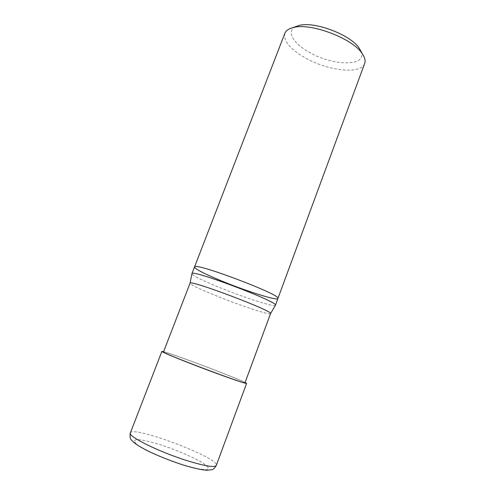 <?xml version="1.0" encoding="UTF-8"?>
<svg xmlns="http://www.w3.org/2000/svg" width="495" height="495" viewBox="0 0 495 495"><rect width="100%" height="100%" fill="white"/><g stroke="black" fill="none" stroke-linecap="round" stroke-linejoin="round"><path stroke-width="0.37" stroke-dasharray="2.48 1.86" d="M275.313 305.39C273.685 307.147 242.915 297.124 218.679 287.162C202.282 280.411 193.359 275.987 191.905 273.877M277.912 298.491C277.516 301.078 245.922 291.066 221.117 280.764C204.039 273.661 195.172 269.063 194.516 266.984M244.982 382.79C245.768 382.159 215.733 370.155 191.076 361.158C174.122 354.971 164.922 351.914 163.474 351.988M163.597 351.667C174.054 354.29 235.527 377.518 245.099 382.462M360.824 51.053C368.311 66.522 333.877 66.509 309.821 52.581C293.182 43.684 285.646 31.012 295.961 26.544M364.654 63.502C361.127 74.559 328.556 71.02 305.861 58.218C290.268 49.345 283.264 41.06 284.854 33.351M270.53 313.632C270.375 315.55 240.032 305.483 215.987 295.719C199.46 289.006 190.816 284.835 190.043 283.214M183.15 464.916L165.621 458.698C153.865 453.835 144.633 449.355 137.932 445.253L133.588 440.94L136.799 439.436C142.436 439.913 150.375 441.695 160.609 444.788C176.653 450.11 193.069 457.157 202.999 463.035L208.624 467.651L206.997 469.798L197.981 468.883L183.15 464.916M130.346 432.952C132.338 425.026 220.04 458.166 216.29 465.43"/><path stroke-width="0.74" d="M191.905 273.877L191.918 273.71C190.408 268.63 279.898 302.451 275.412 305.26L270.53 313.632C274.601 311.51 188.391 278.933 190.043 283.214L191.905 273.877M194.516 266.984C193.199 261.434 282.571 295.206 277.912 298.491C277.516 301.078 245.922 291.066 221.117 280.764C204.039 273.661 195.172 269.063 194.516 266.984C193.199 261.434 282.571 295.206 277.912 298.491L364.654 63.502C365.613 60.854 364.908 57.729 362.538 54.122C353.449 38.591 309.734 22.077 292.644 27.708C288.48 28.846 285.881 30.727 284.854 33.351L191.918 273.71M190.043 283.214L163.474 351.988C159.965 352.378 247.358 385.401 244.982 382.79L270.53 313.632M245.099 382.462L246.572 383.396C245.699 383.668 236.647 380.68 219.421 374.437C192.239 364.555 160.176 351.66 161.877 351.394L163.597 351.667M295.961 26.544L298.578 25.622C313.651 20.685 351.425 34.959 359.469 48.628L360.824 51.053M187.116 460.659C159.013 451.923 127.438 436.237 130.346 432.952C129.634 436.609 130.16 439.133 131.917 440.513L133.687 442.326C135.611 444.034 139.788 446.645 146.223 450.147C157.435 455.654 169.804 460.616 183.323 465.04C194.232 468.4 203.16 470.194 207.232 470.25L211.489 469.755C212.937 469.78 214.539 468.338 216.29 465.43C214.669 467.707 204.942 466.117 187.116 460.659M275.412 305.26L277.912 298.491M161.877 351.394L130.346 432.952M246.572 383.396L216.29 465.43M298.578 25.622L292.644 27.708M359.469 48.628L362.538 54.122"/></g></svg>
